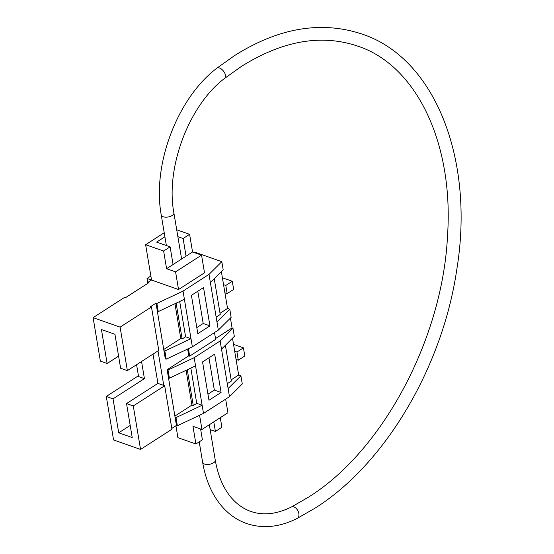 <?xml version="1.0" encoding="UTF-8"?>
<svg xmlns="http://www.w3.org/2000/svg" width="554" height="554" viewBox="0 0 554 554"><rect width="100%" height="100%" fill="white"/><g stroke="black" fill="none" stroke-linecap="round" stroke-linejoin="round"><path stroke-width="0.83" d="M164.898 236.78L156.623 242.112L170.12 246.855L163.624 251.031L145.626 244.709L164.219 232.742M176.712 229.785L189.6 234.314L183.104 238.497L177.862 236.655M170.12 246.855L173.07 264.521L186.061 256.163L192.55 251.98L189.6 234.314M163.624 251.031L166.581 268.697L173.07 264.521M220.284 417.695L221.884 427.272L215.395 431.455L213.789 421.871M150.861 275.996L147.039 278.454L147.856 283.302M178.533 289.527L175.576 271.862L201.552 255.145L204.509 272.81L178.533 289.527L151.54 280.033L145.626 244.709M151.477 306.937L158.756 350.419L127.372 370.619L120.093 327.137L151.477 306.937L150.577 306.625L155.993 303.142L156.886 303.454L183.035 291.106L209.003 274.389L221.822 261.668L194.828 252.174L194.219 252.569M225.651 399.15L227.929 412.772L201.954 429.489L192.958 426.324L195.915 443.989L177.917 437.667L175.93 425.777M120.093 327.137L93.1 317.643L124.484 297.45L125.384 297.761L148.978 282.582L148.077 282.263L148.209 283.073M147.039 278.454L151.54 280.033L148.077 282.263M140.557 449.433L133.285 405.95L164.67 385.75L171.941 429.232L140.557 449.433L113.563 439.945L106.292 396.463L137.676 376.263L138.576 376.581L136.582 364.691M118.591 356.125L107.123 363.5L100.378 361.132L93.1 317.643M231.163 379.857L238.67 375.023L240.921 375.813L242.285 383.964L229.474 396.692L203.498 413.402L177.356 425.756L176.456 425.437L171.809 428.429M220.021 313.273L227.528 308.44L221.371 271.626M227.528 308.44L229.778 309.229L231.143 317.38L218.331 330.108L192.356 346.818L166.214 359.172L165.314 358.854L163.949 350.703L164.85 351.014L166.214 359.172M229.474 396.692L221.51 349.131L234.328 336.403L232.964 328.252L232.064 327.933L230.416 318.1M238.67 375.023L232.514 338.21M138.576 376.581L144.421 378.631L113.037 398.832L118.722 432.806L130.19 425.424M141.554 361.492L144.421 378.631M188.429 348.674L189.676 356.111L215.651 339.394L214.509 332.566M195.915 443.989L202.404 439.814L200.596 429.011M215.395 431.455L210.153 429.613M201.954 429.489L199.572 415.258M227.168 293.599L225.803 285.448L232.292 281.266L233.656 289.423L227.168 293.599L224.917 292.81M209.003 274.389L210.368 282.547L223.186 269.819L221.822 261.668M155.993 303.142L157.357 311.293L158.25 311.611L156.886 303.454M187.647 349.048L188.776 355.793L167.135 369.726L168.499 377.876L169.392 378.195L168.028 370.037L194.177 357.69L195.541 365.848L169.392 378.195M167.135 369.726L168.028 370.037M238.31 360.183L236.946 352.032L243.435 347.85L244.799 356.007L238.31 360.183L236.059 359.394M157.987 350.911L163.769 385.439L164.67 385.75M153.022 354.11L157.918 383.382L163.769 385.439M107.123 363.5L101.437 329.533L114.934 334.277L120.62 368.244L127.372 370.619M157.918 383.382L126.534 403.575L132.219 437.549L118.722 432.806M133.285 405.95L126.534 403.575M106.292 396.463L113.037 398.832M192.55 251.98L201.552 255.145M166.581 268.697L175.576 271.862M228.109 388.534L240.921 375.813M227.292 383.687L231.364 381.069L225.381 345.287M188.776 355.793L189.676 356.111M221.51 349.131L220.146 340.973L194.177 357.69M220.146 340.973L232.964 328.252M232.064 327.933L215.513 338.584M168.499 377.876L175.092 417.287L175.992 417.598L177.356 425.756M175.092 417.287L176.456 425.437M157.357 311.293L163.949 350.703M210.368 282.547L216.967 321.95L229.778 309.229M216.15 317.103L220.222 314.485L214.239 278.704M183.035 291.106L184.399 299.264L158.25 311.611M184.399 299.264L192.356 346.818M179.69 301.487L185.59 336.77L190.992 338.667L164.85 351.014M163.749 349.484L180.777 338.522L182.127 339L185.59 336.77M176.13 303.163L182.127 339M190.832 368.071L196.732 403.354L202.134 405.251L203.498 413.402M195.541 365.848L202.134 405.251L175.992 417.598M174.891 416.068L191.919 405.106L193.27 405.583L196.732 403.354M187.273 369.747L193.27 405.583M233.546 344.373L243.435 347.85M234.695 351.243L236.946 352.032M222.403 277.789L232.292 281.266M225.803 285.448L223.553 284.659M186.096 370.307L191.919 405.106M174.953 303.724L180.777 338.522M183.104 238.497L186.061 256.163M221.088 392.454L214.675 354.131L202.556 361.928L208.969 400.251L221.088 392.454L214.343 390.078L208.941 357.822M209.945 325.87L203.533 287.547L191.414 295.344L197.826 333.667L209.945 325.87L203.2 323.494L197.799 291.238M216.967 321.95L218.331 330.108M196.808 327.601L203.2 323.494M207.951 394.185L214.343 390.078M291.466 506.958A6.406 3.989 63 0 1 293.883 506.896A6.406 3.989 63 0 1 298.606 512.561A6.406 3.989 63 0 1 297.276 518.371L315.247 508.025C384.954 464.21 442.452 367.108 456.718 269.971C474.93 159.954 435.319 58.177 361.956 34.036C321.098 20.567 278.586 27.783 234.418 55.684L216.884 68.177A6.406 3.379 -128.1 0 1 219.481 68.004A6.406 3.379 -128.1 0 1 224.675 72.962A6.406 3.379 -128.1 0 1 224.786 78.259L241.35 66.452C282.644 40.622 321.431 33.842 357.711 46.12C416.061 65.185 453.885 142.676 447.528 235.713C442.632 338.681 382.468 451.261 308.315 497.257L291.466 506.958C276.695 514.257 263.136 515.739 250.789 511.418C244.563 509.237 238.94 505.601 233.906 500.525C224.536 490.976 218.324 477.527 215.264 460.173A6.406 3.116 170.5 0 1 213.512 462.832A6.406 3.116 170.5 0 1 204.558 464.058A6.406 3.116 170.5 0 1 202.632 462.285L199.218 441.863M181.608 259.03L173.88 212.861A6.406 3.116 170.5 0 1 170.279 216.42A6.406 3.116 170.5 0 1 163.167 216.746A6.406 3.116 170.5 0 1 161.249 214.973C152.011 164.926 177.294 98.079 216.884 68.177M297.276 518.371C279.728 527.221 262.811 528.932 246.544 523.502C237.597 520.324 229.758 515.04 223.027 507.658C212.563 495.955 205.769 480.83 202.632 462.285M215.264 460.173L209.336 424.738M166.359 245.533L161.249 214.973M173.88 212.861C165.293 167.73 189.129 104.858 224.786 78.259"/></g></svg>

